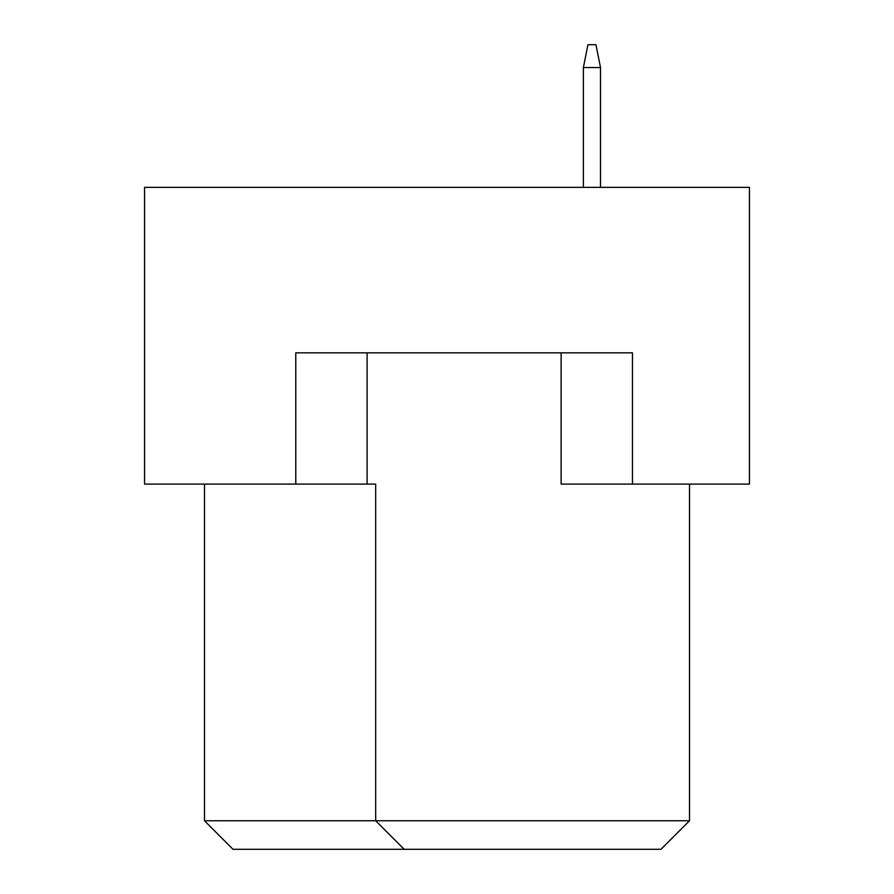 <?xml version="1.0" encoding="UTF-8"?>
<svg xmlns="http://www.w3.org/2000/svg" width="894" height="894" viewBox="0 0 894 894"><rect width="100%" height="100%" fill="white"/><g stroke="black" fill="none" stroke-linecap="round" stroke-linejoin="round"><path stroke-width="1.34" d="M561.13 352.839L561.13 484.09L749.44 484.09L749.44 187.36L144.56 187.36L144.56 484.09L375.67 484.09L375.67 820.77L689.52 820.77L689.52 484.09M295.78 484.09L295.78 352.839L632.46 352.839L632.46 484.09M204.48 484.09L204.48 820.77L375.67 820.77L404.2 849.3L233.01 849.3L204.48 820.77M367.11 352.839L367.11 484.09M689.52 820.77L660.99 849.3L404.2 849.3M600.5 187.36L600.5 67.531L583.38 67.531L583.38 187.36M583.38 67.531L587.95 44.7L595.94 44.7L600.5 67.531"/></g></svg>
